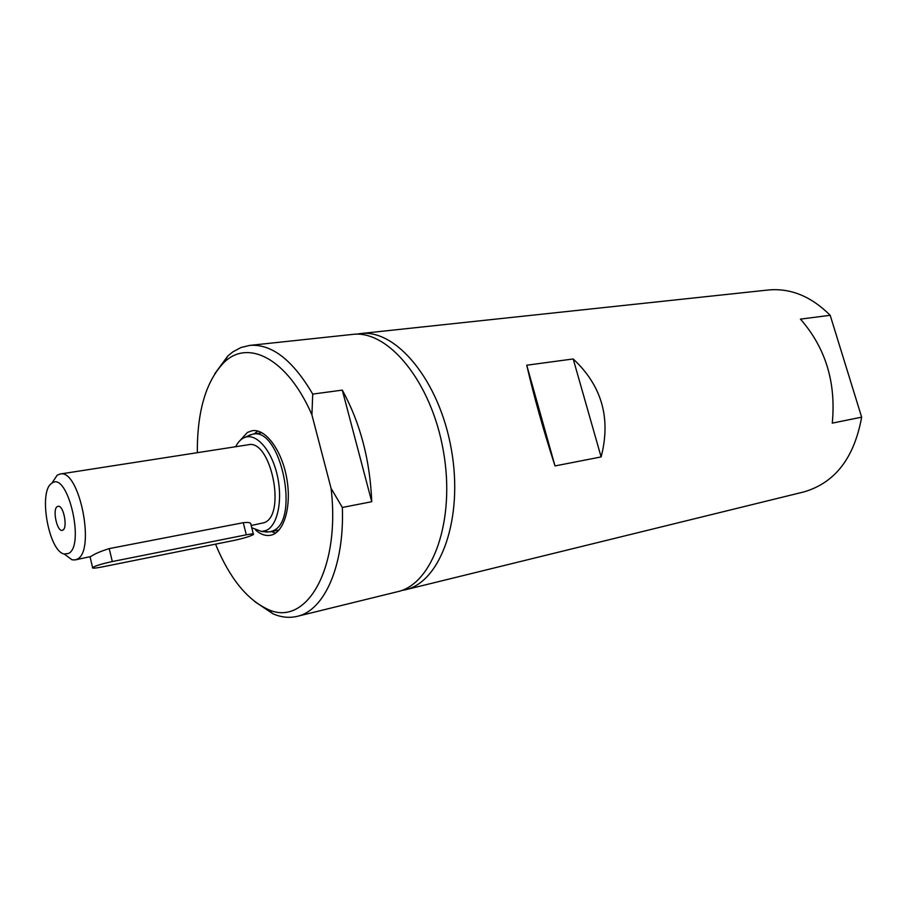 <?xml version="1.0" encoding="UTF-8"?>
<svg xmlns="http://www.w3.org/2000/svg" width="907" height="907" viewBox="0 0 907 907"><rect width="100%" height="100%" fill="white"/><g stroke="black" fill="none" stroke-linecap="round" stroke-linejoin="round"><path stroke-width="1.36" d="M275.637 533.089L271.306 531.559M254.187 433.943L257.735 431.029M250.922 524.518C251.307 522.693 248.756 522.092 243.257 522.704L246.319 534.813L112.309 561.546C102.276 563.712 95.711 565.696 92.593 567.51C91.845 568.496 94.872 568.338 101.675 567.034L234.38 540.357C244.006 538.236 250.366 536.286 253.45 534.484C254.073 533.667 251.704 533.781 246.319 534.813M64.431 554.166L71.982 559.789L75.1 559.925L90.836 556.524C94.679 553.848 100.802 551.218 109.203 548.61L243.257 522.704M57.311 506.548L58.502 506.242C63.921 506.117 67.832 528.452 62.696 530.164C57.402 533.271 51.96 509.36 57.311 506.548M235.627 446.732C238.133 441.834 241.285 438.693 245.083 437.321C256.545 433.058 271.601 450.246 277.213 475.075C282.984 499.836 277.689 525.482 266.307 530.414L261.601 531.479L251.749 527.761M264.799 531.797L269.855 531.853L272.531 530.98C300.455 521.548 280.943 426.698 252.724 434.158L247.985 435.927M75.1 559.925L77.05 559.211C96.04 551.66 79.317 468.273 60.043 474.032L248.257 444.77C270.796 438.761 286.555 514.768 264.322 522.647L251.182 525.516M68.422 553.508L64.238 554.018C48.683 551.524 38.06 490.925 51.824 483.284C67.401 470.155 85.473 545.969 68.422 553.508M60.043 474.032L57.152 475.223L51.96 483.08M214.789 373.718L227.816 355.986L232.872 351.871L240.967 347.517L249.663 345.408C271.635 343.674 292.655 359.909 312.734 394.092L342.29 390.112C360.226 422.809 370.045 460.008 371.745 501.718L342.347 507.455L331.078 488.351C340.851 570.446 305.205 628.313 267.066 608.948C246.421 599.039 229.233 577.442 215.526 544.143M331.078 488.351L311.906 414.85L312.734 394.092M197.318 452.684C197.125 411.279 205.968 381.257 223.859 362.619C247.849 338.504 287.712 358.639 311.906 414.85M240.004 440.564L247.43 432.435L252.259 430.7C265.626 428.387 281.952 450.394 286.793 478.533C291.816 506.639 283.959 532.885 270.592 535.255C265.706 536.162 260.74 534.461 255.717 530.164M342.347 507.455C344.524 565.991 324.218 610.683 297.179 616.352C289.31 618.211 281.261 617.372 273.041 613.835L254.754 601.602M249.663 345.408L352.381 334.434C388.003 329.513 431.415 381.666 443.387 451.074C455.745 520.403 432.673 584.221 397.504 591.715L297.179 616.352M342.29 390.112L371.745 501.718M573.19 358.957C601.851 385.679 611.159 418.342 601.114 456.935L573.19 358.957L526.74 365.215L555.016 465.937C543.327 429.895 533.894 396.325 526.74 365.215M601.114 456.935L555.016 465.937M356.338 334.207L360.26 333.595C396.019 328.663 439.487 380.566 451.403 449.668C463.715 518.691 440.496 582.294 405.202 589.822L401.302 590.582M861.65 417.163L832.275 423.127C836.175 382.425 825.563 347.755 800.439 319.128L830.188 315.296L861.65 417.163C854.224 458.012 834.928 482.932 803.761 491.945L405.202 589.822M360.26 333.595L768.342 289.991C790.564 287.927 811.175 296.362 830.188 315.296M109.203 548.61L112.309 561.546M250.933 524.518L253.325 534.008M90.065 556.921L92.593 567.51M62.696 530.164L63.671 529.303M261.601 531.479L267.633 532.08M245.083 437.321L250.559 434.702M269.855 531.853L279.073 530.005M252.724 434.158L262.021 432.764M64.238 554.018L71.982 559.789M51.824 483.284L57.152 475.223M267.066 608.948L273.041 613.835M223.859 362.619L227.816 355.986"/></g></svg>
